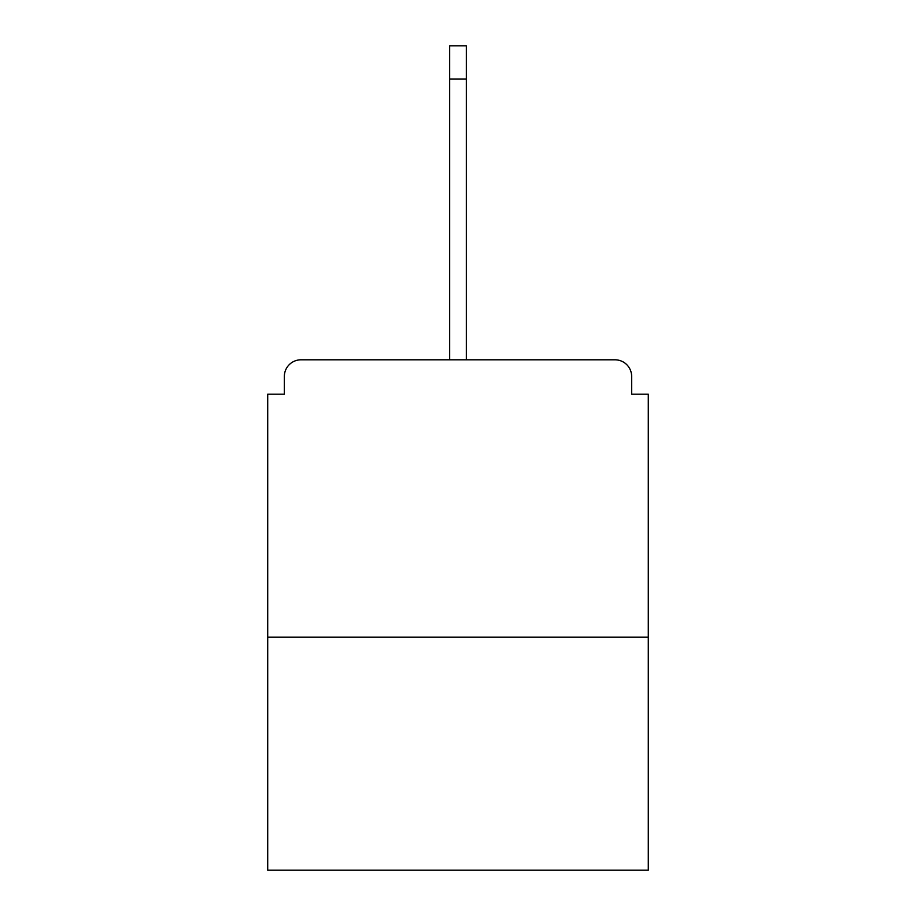 <?xml version="1.0" encoding="UTF-8"?>
<svg xmlns="http://www.w3.org/2000/svg" width="916" height="916" viewBox="0 0 916 916"><rect width="100%" height="100%" fill="white"/><g stroke="black" fill="none" stroke-linecap="round" stroke-linejoin="round"><path stroke-width="1.37" d="M631.651 394.201L631.651 376.453L631.651 394.201L648.288 394.201L648.288 870.2L267.712 870.2L267.712 394.201L284.349 394.201L284.349 376.453L284.349 394.201M648.288 637.192L267.712 637.192M631.651 376.453A16.648 16.648 0 0 0 615.002 359.805L300.998 359.805A16.648 16.648 0 0 0 284.349 376.453M615.002 359.805L544.551 359.805M371.449 359.805L300.998 359.805M449.676 79.085L449.676 45.8L466.324 45.8L466.324 79.085L449.676 79.085L449.676 359.805M466.324 79.085L466.324 359.805"/></g></svg>
